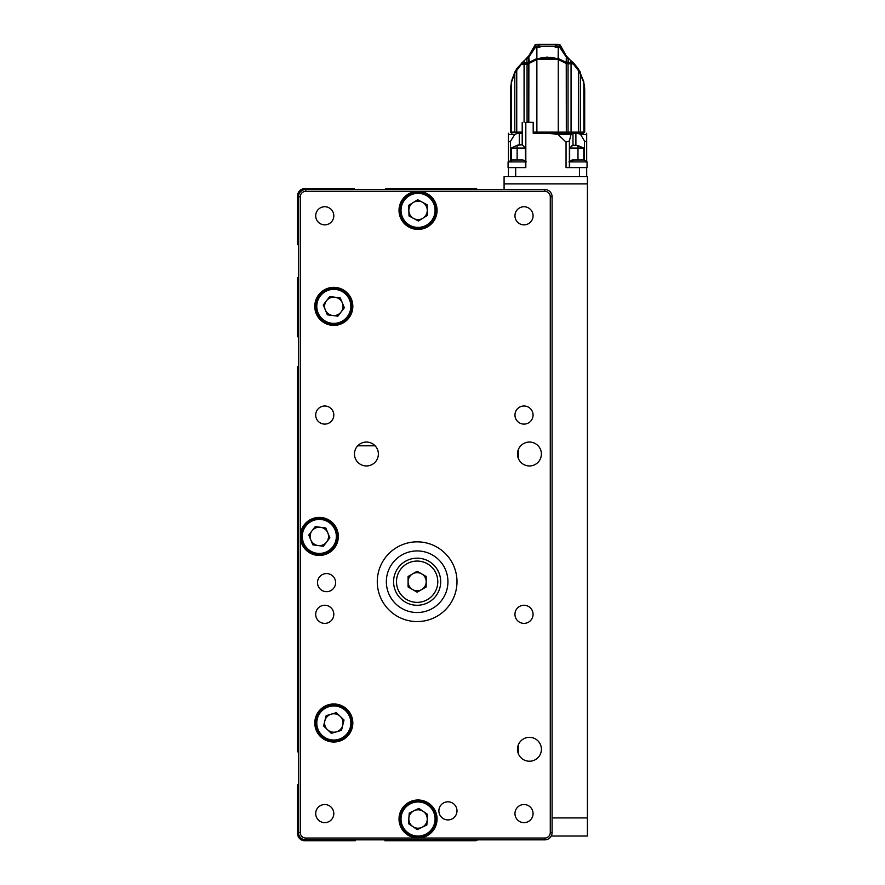 <?xml version="1.0" encoding="UTF-8"?>
<svg xmlns="http://www.w3.org/2000/svg" width="885" height="885" viewBox="0 0 885 885"><rect width="100%" height="100%" fill="white"/><g stroke="black" fill="none" stroke-linecap="round" stroke-linejoin="round"><path stroke-width="1.33" d="M298.488 752.527L297.581 751.63L297.581 366.512L298.488 366.512M298.488 784.055L297.581 784.962L297.581 833.504A7.246 7.246 0 0 0 304.827 840.75L355.184 840.75L355.184 839.843M384.898 839.843L384.898 840.75L475.101 840.75A3.617 3.617 0 0 0 477.502 839.843M477.502 189.534A3.617 3.617 0 0 0 475.101 188.627L385.805 188.627L384.898 189.534M355.184 189.534L354.277 188.627L304.827 188.627A7.246 7.246 0 0 0 297.581 195.873L297.581 244.415L298.488 245.322M298.488 276.839L297.581 277.746L297.581 336.798L298.488 336.798M298.488 832.597L298.488 196.78A7.246 7.246 0 0 1 305.734 189.534L544.85 189.534A7.246 7.246 0 0 1 552.096 196.78L552.096 832.597A7.246 7.246 0 0 1 544.85 839.843L305.734 839.843A7.246 7.246 0 0 1 298.488 832.597L300.303 832.597A5.432 5.432 0 0 0 305.734 838.029L418.041 838.029A19.016 19.016 0 0 0 437.068 819.012A19.016 19.016 0 0 0 418.041 799.996A19.016 19.016 0 0 0 399.024 819.012A19.016 19.016 0 0 0 418.041 838.029L544.85 838.029A5.432 5.432 0 0 0 550.282 832.597L550.282 196.78A5.432 5.432 0 0 0 544.85 191.337L305.734 191.337A5.432 5.432 0 0 0 300.303 196.78L300.303 536.421A19.016 19.016 0 0 0 319.319 555.448A19.016 19.016 0 0 0 338.335 536.421A19.016 19.016 0 0 0 319.319 517.404A19.016 19.016 0 0 0 300.303 536.421L300.303 832.597M456.992 810.859A9.06 9.06 0 0 0 443.407 803.016A9.06 9.06 0 0 0 443.407 818.702A9.06 9.06 0 0 0 456.992 810.859M335.625 582.618A9.06 9.06 0 0 0 322.04 574.774A9.06 9.06 0 0 0 322.04 590.461A9.06 9.06 0 0 0 335.625 582.618M333.811 215.796A9.06 9.06 0 0 0 320.226 207.953A9.06 9.06 0 0 0 320.226 223.639A9.06 9.06 0 0 0 333.811 215.796M533.069 215.796A9.06 9.06 0 0 0 519.484 207.953A9.06 9.06 0 0 0 519.484 223.639A9.06 9.06 0 0 0 533.069 215.796M333.811 415.054A9.06 9.06 0 0 0 320.226 407.211A9.06 9.06 0 0 0 320.226 422.897A9.06 9.06 0 0 0 333.811 415.054M533.069 415.054A9.06 9.06 0 0 0 519.484 407.211A9.06 9.06 0 0 0 519.484 422.897A9.06 9.06 0 0 0 533.069 415.054M333.811 614.312A9.06 9.06 0 0 0 320.226 606.468A9.06 9.06 0 0 0 320.226 622.166A9.06 9.06 0 0 0 333.811 614.312M533.069 614.312A9.06 9.06 0 0 0 519.484 606.468A9.06 9.06 0 0 0 519.484 622.166A9.06 9.06 0 0 0 533.069 614.312M333.811 813.581A9.06 9.06 0 0 0 320.226 805.737A9.06 9.06 0 0 0 320.226 821.424A9.06 9.06 0 0 0 333.811 813.581M533.069 813.581A9.06 9.06 0 0 0 519.484 805.737A9.06 9.06 0 0 0 519.484 821.424A9.06 9.06 0 0 0 533.069 813.581M517.493 749.274A11.959 11.959 0 0 1 535.425 738.92A11.959 11.959 0 0 1 535.425 759.629A11.959 11.959 0 0 1 517.493 749.274M517.493 454.005A11.959 11.959 0 0 1 535.425 443.651A11.959 11.959 0 0 1 535.425 464.359A11.959 11.959 0 0 1 517.493 454.005M354.465 454.005A11.959 11.959 0 0 1 372.397 443.651A11.959 11.959 0 0 1 372.397 464.359A11.959 11.959 0 0 1 354.465 454.005M456.992 581.711A39.847 39.847 0 0 0 397.21 547.195A39.847 39.847 0 0 0 397.21 616.225A39.847 39.847 0 0 0 456.992 581.711M352.827 723.001A19.016 19.016 0 0 0 324.297 706.529A19.016 19.016 0 0 0 324.297 739.473A19.016 19.016 0 0 0 352.827 723.001M352.827 306.365A19.016 19.016 0 0 0 324.297 289.893A19.016 19.016 0 0 0 324.297 322.837A19.016 19.016 0 0 0 352.827 306.365M437.068 210.376A19.016 19.016 0 0 0 408.538 193.903A19.016 19.016 0 0 0 408.538 226.848A19.016 19.016 0 0 0 437.068 210.376M427.09 204.778L427.411 215.409L418.362 221.007L409.003 215.962L408.682 205.331L417.72 199.744L427.09 204.778M427.577 225.786A18.109 18.109 0 0 1 399.943 210.918A18.109 18.109 0 0 1 426.625 194.423A18.109 18.109 0 0 1 427.577 225.786A18.109 18.109 0 0 1 399.943 210.918A18.109 18.109 0 0 1 426.625 194.423A18.109 18.109 0 0 1 427.577 225.786M413.682 218.484A9.204 9.204 0 0 0 427.256 210.099A9.204 9.204 0 0 0 413.206 202.543A9.204 9.204 0 0 0 413.682 218.484M315.248 526.597L325.791 527.98L329.862 537.803L323.39 546.244L312.848 544.861L308.776 535.038L315.248 526.597M336.057 529.484A18.109 18.109 0 0 1 316.963 554.386A18.109 18.109 0 0 1 304.949 525.402A18.109 18.109 0 0 1 336.057 529.484A18.109 18.109 0 0 1 316.963 554.386A18.109 18.109 0 0 1 304.949 525.402A18.109 18.109 0 0 1 336.057 529.484M326.631 542.029A9.204 9.204 0 0 0 320.514 527.294A9.204 9.204 0 0 0 310.812 539.95A9.204 9.204 0 0 0 326.631 542.029M418.826 808.403L427.621 814.388L426.847 824.986L417.266 829.621L408.472 823.636L409.246 813.038L418.826 808.403M436.106 820.34A18.109 18.109 0 0 1 407.863 833.991A18.109 18.109 0 0 1 410.164 802.706A18.109 18.109 0 0 1 436.106 820.34A18.109 18.109 0 0 1 407.863 833.991A18.109 18.109 0 0 1 410.164 802.706A18.109 18.109 0 0 1 436.106 820.34M422.056 827.298A9.204 9.204 0 0 0 423.218 811.39A9.204 9.204 0 0 0 408.859 818.337A9.204 9.204 0 0 0 422.056 827.298M329.74 296.541L340.283 297.924L344.353 307.748L337.882 316.188L327.339 314.806L323.268 304.982L329.74 296.541M350.548 299.429A18.109 18.109 0 0 1 331.455 324.33A18.109 18.109 0 0 1 319.441 295.347A18.109 18.109 0 0 1 350.548 299.429A18.109 18.109 0 0 1 331.455 324.33A18.109 18.109 0 0 1 319.441 295.347A18.109 18.109 0 0 1 350.548 299.429M341.123 311.974A9.204 9.204 0 0 0 335.006 297.238A9.204 9.204 0 0 0 325.304 309.894A9.204 9.204 0 0 0 341.123 311.974M336.333 712.668L344.022 720.025L341.499 730.346L331.3 733.333L323.6 725.988L326.123 715.655L336.333 712.668M351.411 727.293A18.109 18.109 0 0 1 321.299 736.099A18.109 18.109 0 0 1 328.722 705.622A18.109 18.109 0 0 1 351.411 727.293A18.109 18.109 0 0 1 321.299 736.099A18.109 18.109 0 0 1 328.722 705.622A18.109 18.109 0 0 1 351.411 727.293M336.4 731.84A9.204 9.204 0 0 0 340.172 716.341A9.204 9.204 0 0 0 324.861 720.821A9.204 9.204 0 0 0 336.4 731.84M417.145 571.267L426.194 576.489L426.194 586.954L417.145 592.187L408.085 586.954L408.085 576.489L417.145 571.267M440.686 581.722A23.552 23.552 0 0 1 405.363 602.121A23.552 23.552 0 0 1 405.363 561.333A23.552 23.552 0 0 1 440.686 581.722A23.552 23.552 0 0 1 405.363 602.121A23.552 23.552 0 0 1 405.363 561.333A23.552 23.552 0 0 1 440.686 581.722M408.085 581.722A9.06 9.06 0 0 0 421.669 589.565A9.06 9.06 0 0 0 421.669 573.878A9.06 9.06 0 0 0 408.085 581.722M417.145 612.52A30.798 30.798 0 0 1 390.473 566.323A30.798 30.798 0 0 1 443.805 566.323A30.798 30.798 0 0 1 417.145 612.52M552.096 817.928L587.419 817.928L587.419 183.914L504.085 183.914L504.085 176.668L587.419 176.668L587.419 183.914M587.419 817.928L587.419 836.037L551.222 836.037M508.433 176.668L515.678 176.668L508.433 176.668L508.433 167.608L525.823 167.608L525.823 122.329L533.19 122.329L533.19 133.192L547.561 133.192L533.19 133.192L533.19 122.329L525.823 122.329L525.823 167.608L508.433 167.608L508.433 176.668L504.085 176.668M518.577 754.252L518.577 744.285M518.577 458.983L518.577 449.027M504.085 189.534L504.085 183.914M375.118 445.808L357.717 445.808M525.469 161.9L509.849 161.9A14.492 11.649 -90 0 1 512.349 159.997L508.078 161.9L509.849 161.9M508.078 161.9L508.078 167.608L525.469 167.608L525.469 148.049L517.128 148.049L517.128 145.306L511.253 148.049L511.253 159.997L511.253 148.049L517.128 148.049L517.128 159.997L517.128 145.306L511.253 148.049L525.469 148.049L525.469 167.608M512.349 159.997L523.079 159.997L526.188 161.9M582.341 159.997L583.945 159.997L587.054 161.9L569.663 161.9M569.663 167.608L569.663 148.049L577.994 148.049L577.994 159.997L577.994 145.605L577.994 148.049L569.663 148.049L572.982 145.151L577.994 145.605L583.801 148.049L577.994 148.049L583.801 148.049L583.801 159.997L583.801 148.049L575.892 145.151L572.108 145.605L569.663 148.049L569.663 167.608L587.054 167.608L587.054 161.9M582.186 159.997L572.053 159.997L568.944 161.9M569.022 63.089L568.17 62.426L569.022 63.089M526.962 62.426L526.11 63.089L526.962 62.426M510.49 87.427L511.231 83.876L510.49 87.427M510.435 90.06L510.446 88.555L510.435 90.06M526.133 59.195L528.821 56.95L528.821 55.821L526.133 59.195L528.821 56.95L529.307 62.746L537.007 58.875L528.898 63.023L528.821 62.437L528.688 63.089L523.267 63.432A165600.005 117096.894 0 0 0 522.991 63.808A165600.005 117096.894 0 0 1 523.267 63.432L524.562 63.089L523.71 62.724L522.017 63.089L524.351 62.724L521.873 62.724L523.71 62.724L524.351 60.545L524.351 62.724L523.71 62.724L523.71 61.076L517.227 68.112L517.039 69.417L517.227 68.112L516.74 68.82L514.793 72.072L511.231 82.902L511.231 132.108L522.205 132.108L514.804 132.108L514.804 73.079L511.231 82.902L511.231 132.108L514.804 132.108L514.804 73.079L516.74 69.849L516.74 132.108L516.74 69.849L521.431 64.174L527.073 64.174L521.851 63.919L527.073 64.174L533.002 60.567L528.124 63.808L524.075 64.174L524.075 122.329L524.263 63.808L521.431 64.174L514.804 73.079L514.793 72.072L511.231 81.874L516.74 68.82L528.821 55.821L534.075 46.75A36.23 36.23 0 0 0 534.341 46.053A36.23 36.23 0 0 1 534.075 46.75L536.089 44.504A1.814 1.814 0 0 0 534.75 45.201A1.814 1.814 0 0 1 536.089 44.504L557.362 44.438L555.105 46.175L555.105 47.148L556.577 46.064L560.05 46.064A1.084 1.084 0 0 1 561.057 46.75L559.043 44.504L557.362 44.438L555.105 46.175L540.016 46.175L537.77 44.438L536.089 44.504L538.135 44.427L536.089 44.504L534.075 46.75A1.084 1.084 0 0 1 535.082 46.064L536.918 46.064L536.874 47.148L534.075 46.75A1.084 1.084 0 0 1 535.082 46.064L536.918 46.064L536.874 47.148L535.569 47.148L535.746 46.064L538.545 46.064L540.016 47.148L540.016 46.175L537.77 44.438L559.043 44.504L560.791 46.064A36.23 36.23 0 0 0 561.057 46.75L559.563 47.148L566.024 56.64L566.312 55.821L568.17 59.218L569 59.195L566.975 56.64L578.381 68.82L573.635 63.089L572.849 63.089L578.392 68.853L579.31 70.933L578.392 68.853L578.093 69.417L572.849 63.089L571.389 63.089L573.635 63.089L571.389 63.089A98.323 69.528 180 0 1 572.053 63.808A98.323 69.528 180 0 0 571.389 63.089L570.571 63.089L571.223 63.432A98.323 69.528 0 0 1 571.577 63.808A98.323 69.528 0 0 0 571.223 63.432L566.234 63.023L560.581 59.837L568.048 63.808L566.677 63.808L571.057 63.808L571.057 132.108L578.381 132.108L578.381 69.849L573.436 63.919L568.048 63.808L568.048 132.108L580.328 132.108L580.328 73.079L573.17 63.808L571.057 63.808L571.057 132.108L568.048 132.108L568.048 63.808L566.245 63.255L566.323 132.108L568.048 132.108L558.258 132.108L566.323 132.108L566.323 63.554L558.258 59.494L567.008 63.808L558.369 59.151L566.245 63.255L558.258 59.494L558.258 132.108L536.874 132.108L558.258 132.108L558.258 59.494L536.874 59.494L558.369 59.151C551.167 56.662 543.965 56.662 536.764 59.151C543.965 56.662 551.167 56.662 558.369 59.151L566.234 63.023L566.312 56.95L569 59.195M532.04 51.009L531.31 52.259L532.04 51.009M532.46 50.235A36.23 36.23 0 0 0 534.075 46.75A36.23 36.23 0 0 1 532.46 50.235M561.057 46.75L565.935 55.346L560.791 46.064A36.23 36.23 0 0 0 563.203 51.208A36.23 36.23 0 0 1 561.057 46.75L559.563 47.148L566.312 56.95L566.312 62.437L558.258 58.532L566.444 63.089L566.312 62.437L566.444 63.089L568.17 62.724L568.17 59.218L567.871 63.089L570.77 62.724L566.721 62.724L570.77 62.724L570.77 60.545L573.635 63.089L570.161 63.432L570.77 60.545M580.328 72.05L579.31 70.933L583.89 81.907L579.31 70.933L580.339 72.072M584.487 85.591L583.536 82.139L584.697 89.993L584.487 85.591M511.021 85.745L511.231 84.152L511.021 85.745M523.135 63.089A165600.005 117096.894 180 0 0 522.626 63.808A165600.005 117096.894 180 0 1 523.135 63.089L523.135 63.089M560.05 46.064L556.577 46.064L559.386 46.064L559.563 47.148L555.105 47.148L556.577 46.064L559.386 46.064L559.563 47.148L558.258 47.148L558.125 58.875L565.825 62.746L558.258 58.532L536.874 58.532L558.125 58.875L536.874 58.532L528.821 62.437L536.874 58.532L558.258 58.532L558.258 47.148L555.105 47.148L555.105 46.175L540.016 46.175L540.016 47.148L538.545 46.064L535.746 46.064L529.108 56.64L535.569 47.148L534.075 46.75L528.821 55.821L528.688 63.089L526.962 62.724L526.962 59.218L526.962 62.724L524.351 62.724L524.351 60.545M560.382 45.201L560.382 45.201A1.814 1.814 0 0 0 559.043 44.504M556.997 44.427L538.135 44.427L556.997 44.427M510.645 86.619L510.435 90.558L511.231 84.905L510.645 86.619L510.645 132.108L510.645 86.619M547.107 57.293L544.474 57.437L547.107 57.293M528.887 63.255L536.874 59.494L536.874 132.108L533.19 132.108L536.874 132.108L536.874 59.494L528.81 63.554L536.874 59.494L528.81 63.554L528.81 122.329L528.887 63.255L527.969 64.174L528.887 63.255M547.384 57.116L546.62 57.127L547.384 57.116M584.487 86.619L583.901 84.905L584.697 90.558L584.697 132.108L584.487 86.619M583.823 82.537L578.381 69.849L578.381 132.108L584.487 132.108L583.901 132.108L583.823 82.537L580.328 73.079L580.328 132.108L583.901 132.108L583.823 82.537M516.973 133.192L522.205 133.192L516.973 133.192M583.248 133.192L575.892 133.192L577.352 133.192L575.892 133.192L575.892 145.151L575.892 133.192L572.982 133.192L572.982 145.151L572.982 133.192L571.035 134.387L557.893 134.387L571.035 134.387L569.387 140.992L569.387 167.608L569.387 140.992L566.046 142.087L557.893 134.387L547.561 133.192L572.982 133.192L547.561 133.226L557.893 134.387L566.046 142.087L566.046 167.608L586.689 167.608L579.443 167.608L579.443 176.668L579.443 167.608L566.046 167.608L566.046 142.087L569.387 140.992L571.035 134.387L572.374 133.192L547.561 133.192L583.248 133.192L584.332 132.108M527.073 64.174L527.073 122.329L527.073 64.174L527.969 64.174L527.073 64.174M517.935 133.192L514.804 134.387L517.935 133.192M508.433 133.226L508.433 142.087L510.534 141.213L514.804 134.387L510.534 141.213L508.433 142.087L508.433 161.623L508.433 134.387L514.804 134.387L508.433 134.387L508.433 133.226M577.352 133.192L580.527 134.387L584.476 140.992L586.689 142.087L586.689 161.623L586.689 133.226L586.689 142.087L584.476 140.992L584.476 160.251L584.476 140.992L580.527 134.387L586.689 134.387L580.527 134.387L577.352 133.192M522.205 122.329L522.205 144.786L517.128 145.306L519.274 144.786L519.274 133.192L519.274 144.786L522.205 144.786L525.469 148.049L522.205 144.786L522.205 122.329M586.689 167.608L586.689 176.668L586.689 167.608M524.562 63.089L527.261 63.089L524.562 63.089M517.57 750.613L518.577 751.63M298.488 196.78L300.303 196.78M305.734 838.029L305.734 839.843M305.734 189.534L305.734 191.337M544.85 838.029L544.85 839.843M544.85 189.534L544.85 191.337M550.282 832.597L552.096 832.597M552.096 196.78L550.282 196.78M427.001 224.856A17.025 17.025 0 0 0 426.105 195.375A17.025 17.025 0 0 0 401.027 210.884A17.025 17.025 0 0 0 427.001 224.856M335.05 529.905A17.025 17.025 0 0 0 305.812 526.066A17.025 17.025 0 0 0 317.107 553.302A17.025 17.025 0 0 0 335.05 529.905M435.033 820.262A17.025 17.025 0 0 0 410.629 803.68A17.025 17.025 0 0 0 408.472 833.095A17.025 17.025 0 0 0 435.033 820.262M349.542 299.849A17.025 17.025 0 0 0 320.304 296.01A17.025 17.025 0 0 0 331.598 323.246A17.025 17.025 0 0 0 349.542 299.849M350.36 727.039A17.025 17.025 0 0 0 329.032 706.661A17.025 17.025 0 0 0 322.051 735.313A17.025 17.025 0 0 0 350.36 727.039M437.787 581.722A20.654 20.654 0 0 0 406.812 563.833A20.654 20.654 0 0 0 406.812 599.61A20.654 20.654 0 0 0 437.787 581.722M573.812 159.997A14.492 10.2 90 0 0 571.621 161.9M560.426 59.97L566.256 63.266L560.426 59.97M515.092 72.537L516.342 71.065L515.092 72.537M571.422 62.724L573.259 62.724L571.422 62.724L571.422 61.076L571.422 62.724M578.79 71.065L580.317 73.068L578.79 71.065M528.411 62.724L526.962 62.724L528.411 62.724M536.874 58.532L536.874 47.148L540.016 47.148L536.874 47.148L536.874 58.532M558.258 47.148L558.203 46.064L558.258 47.148M515.678 167.608L515.678 176.668L515.678 167.608M510.534 160.318L510.534 141.213L510.534 160.318M510.435 132.108L510.435 90.558L510.435 132.108M511.884 133.192L510.789 132.108"/></g></svg>
